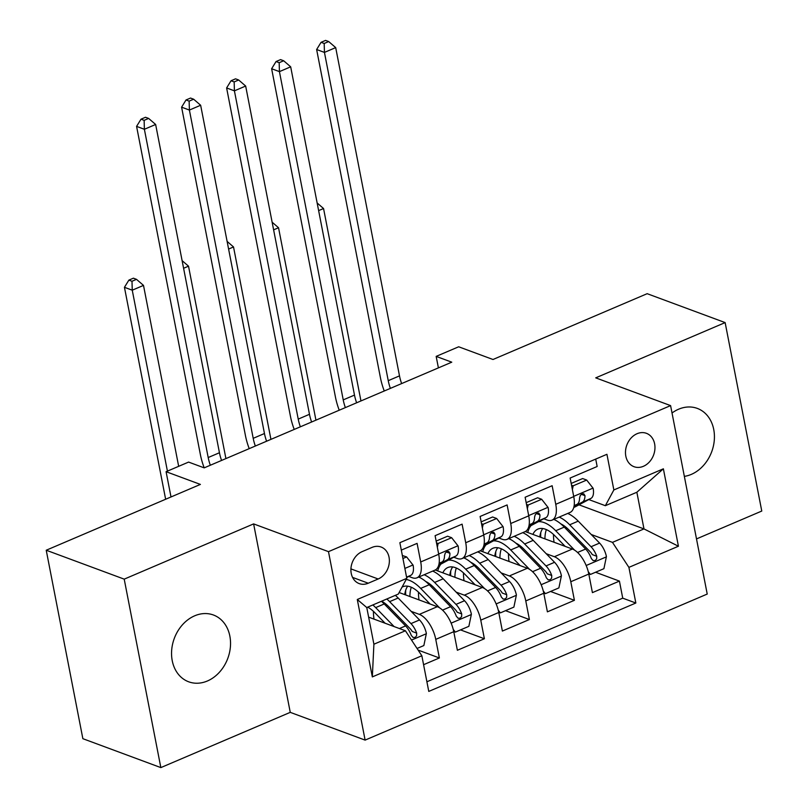 <?xml version="1.0" encoding="UTF-8"?>
<svg xmlns="http://www.w3.org/2000/svg" width="808" height="808" viewBox="0 0 808 808"><rect width="100%" height="100%" fill="white"/><g stroke="black" fill="none" stroke-linecap="round" stroke-linejoin="round"><path stroke-width="1.21" d="M684.346 476.377A35.623 28.553 110.3 0 0 691.274 474.407A35.623 28.553 110.3 0 0 714.262 440.552A35.623 28.553 110.3 0 0 697.324 408.414A35.623 28.553 110.3 0 0 678.609 409.212A35.623 28.553 110.3 0 0 672.034 412.999M194.708 615.797A35.623 28.553 110.3 0 0 171.72 649.642A35.623 28.553 110.3 0 0 188.658 681.79A35.623 28.553 110.3 0 0 207.383 680.992A35.623 28.553 110.3 0 0 230.371 647.137A35.623 28.553 110.3 0 0 213.423 614.999A35.623 28.553 110.3 0 0 194.708 615.797M637.058 433.714A17.806 14.281 110.3 0 0 625.564 450.632A17.806 14.281 110.3 0 0 634.038 466.711A17.806 14.281 110.3 0 0 643.39 466.307A17.806 14.281 110.3 0 0 654.884 449.389A17.806 14.281 110.3 0 0 646.41 433.31A17.806 14.281 110.3 0 0 637.058 433.714M696.506 538.916L761.772 511.05L725.14 322.594L647.158 293.688L492.991 359.499L458.671 346.784L436.169 356.389L438.401 367.882M365.115 740.108L707.222 594.062L670.59 405.606L328.482 551.652L365.115 740.108L290.254 712.353L253.621 523.897L124.21 579.144L160.843 767.6L290.254 712.353M160.843 767.6L82.86 738.684L46.228 550.228L200.394 484.416L166.084 471.69L171.003 496.96M124.21 579.144L46.228 550.228M595.708 459.085L597.152 466.499L570.135 478.033L573.751 496.617L555.753 504.303A22.26 10.595 66.9 0 1 552.015 520.15A22.26 10.595 66.9 0 1 547.228 520.059L543.794 518.776M555.753 504.303L552.137 485.719L525.129 497.243L528.735 515.837L510.737 523.523A22.26 10.595 66.9 0 1 507 539.37A22.26 10.595 66.9 0 1 502.212 539.269L498.778 537.997M510.737 523.523L507.121 504.929L480.114 516.464L483.729 535.058L465.721 542.744A22.26 10.595 66.9 0 1 461.984 558.591A22.26 10.595 66.9 0 1 457.207 558.49L453.763 557.217M465.721 542.744L462.105 524.15L435.098 535.684L438.714 554.268A22.26 10.595 66.9 0 1 434.977 570.115L416.968 577.811A22.26 10.595 66.9 0 1 412.191 577.71L408.747 576.427M423.584 664.701L439.37 657.965L418.12 650.087M399.132 592.527L437.32 606.687A22.26 10.595 66.9 0 1 453.763 631.694L457.379 650.278L484.386 638.754L460.51 629.897M435.219 570.004L482.336 587.477A22.26 10.595 -113.1 0 1 498.778 612.474L502.384 631.068L529.391 619.534L505.525 610.686M480.235 550.793L527.351 568.256A22.26 10.595 -113.1 0 1 543.784 593.254L547.4 611.848L574.407 600.314L550.541 591.466M166.084 471.69L188.597 462.085L204.192 467.862L451.763 362.176L436.169 356.389M368.256 583.214L378.164 578.993A17.251 13.827 110.3 0 0 389.294 562.59A17.251 13.827 110.3 0 0 381.093 547.026A17.251 13.827 110.3 0 0 372.023 547.41L362.125 551.642A17.251 13.827 110.3 0 0 350.985 568.034A17.251 13.827 110.3 0 0 359.196 583.598A17.251 13.827 110.3 0 0 368.256 583.214L352.571 577.397M605.344 505.697L613.858 489.951L606.929 454.298L399.869 542.693L406.798 578.346L398.283 594.092L366.771 607.545L373.902 644.218L405.414 630.765L421.847 655.763L428.775 691.416L635.846 603.02L628.907 567.367L612.474 542.37L643.986 528.917L636.856 492.244L605.344 505.697L588.81 499.566M613.858 489.951L663.378 468.812L678.427 546.228L628.907 567.367M421.847 655.763L372.337 676.902L357.288 599.486L406.798 578.346M546.208 553.702L554.359 556.722A22.26 10.595 66.9 0 1 570.791 581.73L574.407 600.314M525.25 531.573L572.367 549.036L554.359 556.722M501.192 572.923L509.343 575.942A22.26 10.595 66.9 0 1 525.786 600.94L529.391 619.534M456.177 592.133L464.327 595.163A22.26 10.595 66.9 0 1 480.77 620.16L484.386 638.754M411.161 611.353L419.322 614.373A22.26 10.595 66.9 0 1 435.754 639.38L439.37 657.965M426.907 681.77L622.736 598.162L619.423 581.104L595.557 572.246M572.367 549.036A22.26 10.595 -113.1 0 1 588.8 574.044L592.415 592.628L619.423 581.104M401.313 550.107L417.09 543.37L420.705 561.954A22.26 10.595 66.9 0 1 416.968 577.811M368.64 617.13L405.414 630.765M253.621 523.897L328.482 551.652M725.14 322.594L595.728 377.851L670.59 405.606M578.993 504.818L643.986 528.917L678.427 546.228M591.224 534.482L612.474 542.37M461.984 558.591L479.992 550.905A22.26 10.595 -113.1 0 0 483.729 535.058M507 539.37L524.998 531.684A22.26 10.595 -113.1 0 0 528.735 515.837M622.736 598.162L635.846 603.02M552.015 520.15L570.014 512.464A22.26 10.595 -113.1 0 0 573.751 496.617M366.771 607.545L357.288 599.486M373.902 644.218L372.337 676.902M663.378 468.812L636.856 492.244M402.94 558.5L406.626 556.924L413.11 565.186A14.746 7.019 66.9 0 1 410.848 575.306L406.646 577.558M406.626 556.924L402.364 555.51M210.322 465.246A27.826 13.241 66.9 0 1 208.191 457.54L144.379 129.28L136.582 126.381L200.394 454.651A41.743 19.867 -113.1 0 0 204.202 467.862M221.574 460.439A27.826 13.241 66.9 0 1 219.443 452.743L155.641 124.472L144.379 129.28L144.137 120.342L148.632 118.422L145.511 117.271L141.016 119.19L144.137 120.342M141.016 119.19L136.582 126.381M155.641 124.472L148.632 118.422M417.039 648.46L423.857 645.552L426.371 633.442A14.746 7.019 -113.1 0 0 419.524 619.948L398.172 598.011A42.572 20.261 -113.1 0 0 395.364 595.345M373.447 611.353A35.34 16.816 -113.1 0 0 374.003 619.12M394.122 626.584L375.669 607.616A42.572 20.261 -113.1 0 0 372.852 604.95M385.093 623.231L374.993 612.858A35.34 16.816 -113.1 0 0 367.701 607.151M381.406 601.293A42.572 20.261 66.9 0 1 384.224 603.96L405.576 625.907A14.746 7.019 66.9 0 1 411.292 635.431L413.161 637.532L415.231 637.33L416.615 635.765L416.696 633.129A14.746 7.019 -113.1 0 0 410.969 623.604L389.618 601.657A42.572 20.261 -113.1 0 0 386.81 598.991M381.659 601.192A35.34 16.816 66.9 0 1 388.951 606.899L410.302 628.836A7.514 3.575 66.9 0 1 412.201 631.462L416.696 633.129M178.669 466.317L143.501 285.396L132.249 290.193L124.442 287.305L165.64 499.253M167.418 471.125L132.249 290.193L131.997 281.265L136.491 279.346L133.381 278.184L128.876 280.113L131.997 281.265M128.876 280.113L124.442 287.305M143.501 285.396L136.491 279.346M436.492 542.865L438.138 543.471L451.642 537.704L458.116 545.976A14.746 7.019 66.9 0 1 455.864 556.086L440.39 564.378A42.572 20.261 66.9 0 1 439.623 564.741L438.724 565.125M438.138 543.471L437.35 547.258M451.642 537.704L447.582 536.209L436.148 541.087M438.946 564.216L447.309 559.742A14.746 7.019 -113.1 0 0 449.925 553.298L448.713 551.44L446.713 551.672L445.208 553.197L444.521 555.611A14.746 7.019 66.9 0 1 441.905 562.045L439.067 563.57M255.338 446.026A27.826 13.241 66.9 0 1 253.207 438.33L189.395 110.06L181.598 107.171L245.41 435.431A41.743 19.867 -113.1 0 0 249.218 448.642M266.589 441.229A27.826 13.241 66.9 0 1 264.458 433.522L200.647 105.252L189.395 110.06L189.143 101.131L193.647 99.212L190.526 98.051L186.032 99.97L189.143 101.131M186.032 99.97L181.598 107.171M200.647 105.252L193.647 99.212M481.507 523.645L483.154 524.261L496.657 518.494L503.131 526.755A14.746 7.019 66.9 0 1 500.879 536.876L485.396 545.158A42.572 20.261 66.9 0 1 484.628 545.531L483.74 545.905M483.154 524.261L482.366 528.038M496.657 518.494L492.597 516.989L481.164 521.867M483.962 545.006L492.325 540.522A14.746 7.019 -113.1 0 0 494.94 534.088L493.728 532.23L491.729 532.452L490.224 533.977L489.537 536.391A14.746 7.019 66.9 0 1 486.921 542.835L484.083 544.35M300.354 426.816A27.826 13.241 66.9 0 1 298.223 419.11L234.411 90.839L226.614 87.951L290.425 416.221A41.743 19.867 -113.1 0 0 294.223 429.432M311.605 422.008A27.826 13.241 66.9 0 1 309.474 414.302L245.662 86.042L234.411 90.839L234.158 81.911L238.663 79.992L235.542 78.831L231.037 80.76L234.158 81.911M231.037 80.76L226.614 87.951M245.662 86.042L238.663 79.992M526.523 504.434L528.159 505.04L541.663 499.273L548.147 507.535A14.746 7.019 66.9 0 1 545.895 517.655L530.412 525.937A42.572 20.261 66.9 0 1 529.644 526.311L528.755 526.695M528.159 505.04L527.371 508.828M541.663 499.273L537.613 497.768L526.18 502.657M528.977 525.786L537.34 521.312A14.746 7.019 -113.1 0 0 539.956 514.868L538.734 513.009L536.734 513.242L535.239 514.767L534.553 517.17A14.746 7.019 66.9 0 1 531.937 523.614L529.099 525.129M345.359 407.596A27.826 13.241 66.9 0 1 343.228 399.889L279.427 71.629L271.629 68.73L335.431 397.001A41.743 19.867 -113.1 0 0 339.239 410.212M356.621 402.788A27.826 13.241 66.9 0 1 354.49 395.092L290.678 66.822L279.427 71.629L279.174 62.691L283.679 60.772L280.558 59.62L276.053 61.539L279.174 62.691M276.053 61.539L271.629 68.73M290.678 66.822L283.679 60.772M571.539 485.214L573.175 485.82L586.679 480.053L593.163 488.325A14.746 7.019 66.9 0 1 590.9 498.435L575.427 506.727A42.572 20.261 66.9 0 1 574.66 507.091L573.771 507.474M573.175 485.82L572.387 489.608M586.679 480.053L582.629 478.558L571.185 483.436M573.983 506.566L582.356 502.091A14.746 7.019 -113.1 0 0 584.972 495.647L583.75 493.789L581.75 494.021L580.255 495.546L579.568 497.96A14.746 7.019 66.9 0 1 576.952 504.394L574.104 505.919M390.375 388.375A27.826 13.241 66.9 0 1 388.244 380.679L324.442 52.409L316.635 49.52L380.447 377.78A41.743 19.867 -113.1 0 0 384.255 390.991M401.626 383.578A27.826 13.241 66.9 0 1 399.495 375.871L335.694 47.601L324.442 52.409L324.19 43.48L328.684 41.562L325.574 40.4L321.069 42.319L324.19 43.48M321.069 42.319L316.635 49.52M335.694 47.601L328.684 41.562M453.238 629.392L455.359 632.098L468.862 626.331L471.387 614.221A14.746 7.019 -113.1 0 0 464.539 600.728L443.188 578.791A42.572 20.261 -113.1 0 0 432.704 571.084M418.463 592.133A35.34 16.816 -113.1 0 0 419.019 599.9M439.592 607.828L420.685 588.396A42.572 20.261 -113.1 0 0 406.192 579.467M430.109 604.02L420.009 593.638A35.34 16.816 -113.1 0 0 402.859 586.739A35.34 16.816 -113.1 0 0 402.041 587.143M418.756 577.043A42.572 20.261 66.9 0 1 429.23 584.75L450.581 606.687A14.746 7.019 66.9 0 1 456.308 616.221L458.166 618.312L460.247 618.12L461.631 616.544L461.711 613.908A14.746 7.019 -113.1 0 0 455.985 604.384L434.633 582.437A42.572 20.261 -113.1 0 0 424.16 574.74M405.747 590.042A42.572 20.261 -113.1 0 0 405.687 594.961M409.909 596.526A35.34 16.816 66.9 0 1 411.322 587.254M425.755 581.508A35.34 16.816 66.9 0 1 433.967 587.679L455.318 609.626A7.514 3.575 66.9 0 1 457.217 612.252L461.711 613.908M407.676 586.174A35.34 16.816 -113.1 0 0 404.747 594.617M225.917 458.591L188.517 266.175L183.588 268.276M188.517 266.175L182.103 260.641M455.359 632.098L453.722 631.492M498.253 610.171L500.374 612.878L513.878 607.111L516.403 595.011A14.746 7.019 -113.1 0 0 509.555 581.518L488.204 559.57A42.572 20.261 -113.1 0 0 477.72 551.874M463.479 572.912A35.34 16.816 -113.1 0 0 464.034 580.689M484.608 588.608L465.701 569.185A42.572 20.261 -113.1 0 0 448.4 560.085M440.895 564.105A42.572 20.261 -113.1 0 0 437.714 570.933M475.124 584.8L465.024 574.417A35.34 16.816 -113.1 0 0 447.874 567.519A35.34 16.816 -113.1 0 0 442.855 572.832M463.772 557.823A42.572 20.261 66.9 0 1 474.245 565.529L495.597 587.466A14.746 7.019 66.9 0 1 501.324 597.001L503.182 599.102L505.252 598.9L506.646 597.334L506.717 594.698A14.746 7.019 -113.1 0 0 501 585.164L479.649 563.226A42.572 20.261 -113.1 0 0 469.165 555.52M450.763 570.832A42.572 20.261 -113.1 0 0 450.702 575.74M454.914 577.306A35.34 16.816 66.9 0 1 456.338 568.034M470.761 562.287A35.34 16.816 66.9 0 1 478.982 568.468L500.334 590.406A7.514 3.575 66.9 0 1 502.233 593.032L506.717 594.698M452.682 566.964A35.34 16.816 -113.1 0 0 449.763 575.397M270.933 439.37L233.522 246.955L228.603 249.056M233.522 246.955L227.119 241.42M500.374 612.878L498.738 612.272M543.269 590.961L545.39 593.668L558.894 587.901L561.419 575.791A14.746 7.019 -113.1 0 0 554.571 562.297L533.219 540.36A42.572 20.261 -113.1 0 0 522.736 532.654M508.495 553.692A35.34 16.816 -113.1 0 0 509.05 561.469M529.614 569.398L510.707 549.965A42.572 20.261 -113.1 0 0 493.415 540.865M485.911 544.885A42.572 20.261 -113.1 0 0 482.729 551.712M520.14 565.58L510.04 555.207A35.34 16.816 -113.1 0 0 492.88 548.299A35.34 16.816 -113.1 0 0 487.87 553.621M508.777 538.613A42.572 20.261 66.9 0 1 519.261 546.309L540.613 568.256A14.746 7.019 66.9 0 1 546.329 577.781L548.198 579.881L550.268 579.679L551.652 578.114L551.733 575.478A14.746 7.019 -113.1 0 0 546.016 565.943L524.665 544.006A42.572 20.261 -113.1 0 0 514.181 536.3M495.779 551.611A42.572 20.261 -113.1 0 0 495.718 556.53M499.93 558.096A35.34 16.816 66.9 0 1 501.354 548.814M515.777 543.077A35.34 16.816 66.9 0 1 523.988 549.248L545.339 571.185A7.514 3.575 66.9 0 1 547.248 573.811L551.733 575.478M497.698 547.743A35.34 16.816 -113.1 0 0 494.779 556.177M315.938 420.16L278.538 227.745L273.619 229.846M278.538 227.745L272.134 222.21M545.39 593.668L543.744 593.052M588.285 571.741L590.406 574.448L603.909 568.68L606.424 556.571A14.746 7.019 -113.1 0 0 599.587 543.077L578.235 521.14A42.572 20.261 -113.1 0 0 567.751 513.433M553.5 534.482A35.34 16.816 -113.1 0 0 554.056 542.249M574.629 550.177L555.722 530.745A42.572 20.261 -113.1 0 0 538.431 521.655M530.927 525.675A42.572 20.261 -113.1 0 0 527.745 532.492M565.145 546.37L555.056 535.987A35.34 16.816 -113.1 0 0 537.896 529.089A35.34 16.816 -113.1 0 0 532.886 534.401M553.793 519.393A42.572 20.261 66.9 0 1 564.277 527.099L585.628 549.036A14.746 7.019 66.9 0 1 591.345 558.57L593.213 560.661L595.284 560.469L596.668 558.894L596.748 556.258A14.746 7.019 -113.1 0 0 591.032 546.733L569.68 524.786A42.572 20.261 -113.1 0 0 559.197 517.09M540.794 532.391A42.572 20.261 -113.1 0 0 540.724 537.31M544.945 538.875A35.34 16.816 66.9 0 1 546.37 529.604M560.792 523.857A35.34 16.816 66.9 0 1 569.004 530.028L590.355 551.975A7.514 3.575 66.9 0 1 592.264 554.601L596.748 556.258M542.713 528.523A35.34 16.816 -113.1 0 0 539.795 536.966M360.954 400.94L323.554 208.525L318.635 210.625M323.554 208.525L317.15 202.99M590.406 574.448L588.759 573.842M527.351 568.256L509.343 575.942M482.336 587.477L464.327 595.163M437.32 606.687L419.322 614.373M453.763 631.694L435.754 639.38M588.8 574.044L570.791 581.73M543.784 593.254L525.786 600.94M498.778 612.474L480.77 620.16M438.714 554.268L420.705 561.954M350.924 568.893L378.164 578.993M412.949 564.984L404.869 568.428M410.848 575.306L406.565 577.134M208.191 457.54L219.443 452.743M411.524 640.057L426.311 633.745M389.618 601.657L398.172 598.011M375.669 607.616L384.224 603.96M410.969 623.604L419.524 619.948M399.404 628.543L405.576 625.907M457.964 545.764L438.663 554.005M440.39 564.378L438.734 565.085M441.905 562.045L439.118 563.237M455.864 556.086L447.309 559.742M253.207 438.33L264.458 433.522M446.289 551.955L449.925 553.298M502.97 526.553L483.679 534.785M485.396 545.158L483.75 545.865M486.921 542.835L484.133 544.016M500.879 536.876L492.325 540.522M298.223 419.11L309.474 414.302M491.304 532.735L494.94 534.088M547.986 507.333L528.685 515.575M530.412 525.937L528.765 526.644M531.937 523.614L529.149 524.806M545.895 517.655L537.34 521.312M343.228 399.889L354.49 395.092M536.31 513.514L539.956 514.868M593.001 488.113L573.7 496.354M575.427 506.727L573.781 507.434M576.952 504.394L574.165 505.586M590.9 498.435L582.356 502.091M388.244 380.679L399.495 375.871M581.326 494.304L584.972 495.647M451.137 623.15L471.327 614.524M434.633 582.437L443.188 578.791M420.685 588.396L429.23 584.75M455.985 604.384L464.539 600.728M442.521 610.131L450.581 606.687M496.142 603.93L516.342 595.314M479.649 563.226L488.204 559.57M465.701 569.185L474.245 565.529M501 585.164L509.555 581.518M487.537 590.911L495.597 587.466M541.158 584.709L561.358 576.094M524.665 544.006L533.219 540.36M510.707 549.965L519.261 546.309M546.016 565.943L554.571 562.297M532.553 571.7L540.613 568.256M586.174 565.499L606.364 556.874M569.68 524.786L578.235 521.14M555.722 530.745L564.277 527.099M591.032 546.733L599.587 543.077M577.568 552.48L585.628 549.036"/></g></svg>
